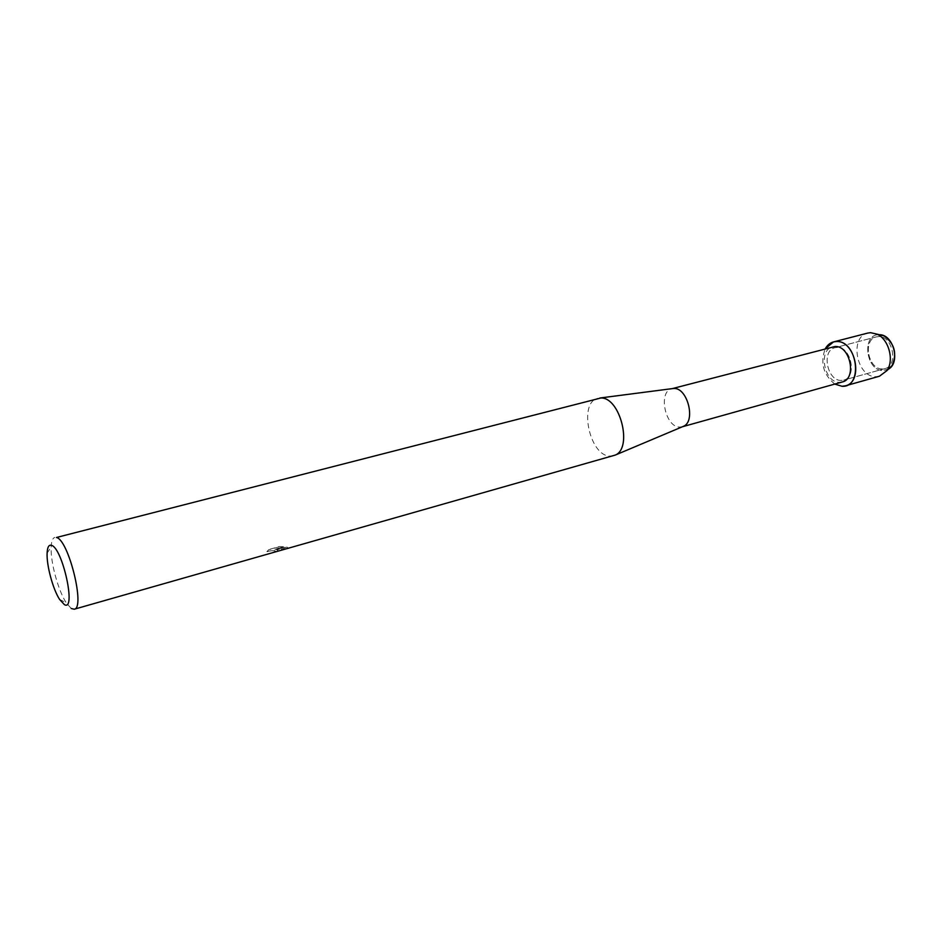 <?xml version="1.0" encoding="UTF-8"?>
<svg xmlns="http://www.w3.org/2000/svg" width="942" height="942" viewBox="0 0 942 942"><rect width="100%" height="100%" fill="white"/><g stroke="black" fill="none" stroke-linecap="round" stroke-linejoin="round"><path stroke-width="0.71" stroke-dasharray="4.71 3.53" d="M882.442 368.934C868.159 369.688 862.425 339.721 876.343 336.895L878.45 336.6C892.698 335.411 898.786 365.684 884.915 368.605L882.442 368.934C868.159 369.688 862.425 339.721 876.343 336.895L878.45 336.6C892.698 335.411 898.786 365.684 884.915 368.605L882.442 368.934M888.589 368.97L883.196 370.512C865.957 371.266 861.318 334.351 878.78 334.716L878.78 334.716C861.318 334.351 865.957 371.266 883.196 370.512L887.552 369.535M841.241 380.427C827.111 381.074 821.188 350.483 834.942 347.716L837.014 347.433C851.121 346.326 857.42 377.271 843.691 380.109L841.241 380.427C827.111 381.074 821.188 350.483 834.942 347.716L837.014 347.433C851.121 346.326 857.42 377.271 843.691 380.109L841.241 380.427M842.242 381.993L839.569 382.334C824.262 383.005 817.833 349.812 832.74 346.821M834.777 384.077C823.249 374.563 820.07 362.8 825.239 348.775C820.07 362.8 823.249 374.563 834.777 384.077M682.609 426.679L679.641 427.091C665.146 427.232 657.846 391.425 671.87 388.728L672.317 388.622M613.501 455.775L609.804 456.105C589.339 455.704 578.247 402.01 597.97 398.313M287.616 548.444L276.501 549.551L278.632 550.693L272.768 552.542L278.667 550.882L276.536 549.739L286.097 548.927M71.227 608.497L66.199 602.715C58.11 590.446 50.35 561.726 51.151 547.055C51.41 541.297 52.634 538.07 54.801 537.399M272.733 552.342L275.547 551.305C274.934 550.081 272.061 550.222 266.904 551.718L268.482 549.633L279.503 546.525L283.825 546.713L274.911 549.245L287.051 547.149L288.711 548.185L287.086 547.337L274.946 549.433L283.86 546.902L279.538 546.713L268.517 549.834L266.939 551.906C270.707 550.575 273.616 550.305 275.653 551.082L272.768 552.542M286.015 548.75L287.569 548.244M879.451 376.223L876.001 376.67C856.678 377.565 848.942 336.871 867.782 333.068M876.343 336.895L834.942 347.716L876.343 336.895M59.629 599.489L66.199 602.715M47.112 553.154L51.151 547.055M884.915 368.605L843.691 380.109L884.915 368.605"/><path stroke-width="1.41" d="M672.211 388.634L834.977 346.515C850.273 345.302 857.114 378.908 842.242 381.993L682.503 426.726M841.995 386.279L834.777 384.077L841.995 386.279C863.578 387.88 857.597 340.027 836.261 341.534C855.383 339.932 864.002 381.957 845.398 385.831L841.995 386.279M825.239 348.775C827.877 344.16 831.562 341.746 836.261 341.534L833.529 341.911L825.239 348.775M672.317 388.622L673.977 388.481C687.578 387.692 696.032 421.286 683.503 426.302L682.609 426.679M74.218 609.227C85.534 608.402 68.566 539.636 56.461 537.493L600.808 398.007C620.06 396.935 632.977 448.074 615.256 455.08L74.218 609.227L71.227 608.497M64.433 604.646L59.629 599.489C52.952 589.303 46.464 565.318 47.112 553.154C47.394 547.184 48.843 544.57 51.445 545.312C62.619 547.891 76.514 611.782 64.433 604.646M888.589 368.97L892.05 365.59C897.302 353.556 894.629 343.653 884.032 335.905L879.333 334.728C893.923 334.198 900.999 364.236 887.552 369.535M833.529 341.911L867.782 333.068L870.538 332.679L876.967 334.127C888.742 339.108 894.5 360.445 886.846 370.677L879.451 376.223L845.398 385.831M673.294 388.493L599.842 398.019M683.503 426.302L615.256 455.08M884.032 335.905L876.967 334.127M892.05 365.59L886.846 370.677"/></g></svg>
